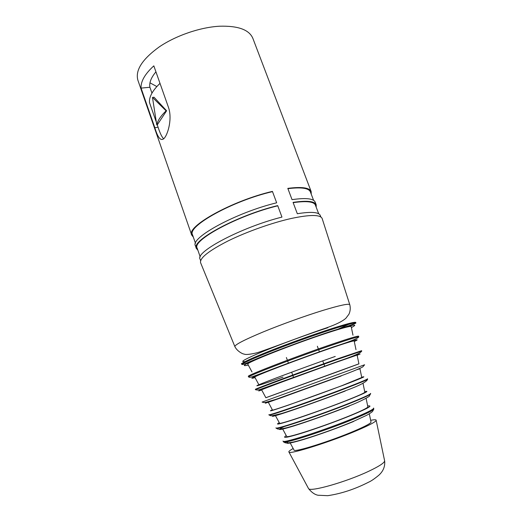 <?xml version="1.0" encoding="UTF-8"?>
<svg xmlns="http://www.w3.org/2000/svg" width="522" height="522" viewBox="0 0 522 522"><rect width="100%" height="100%" fill="white"/><g stroke="black" fill="none" stroke-linecap="round" stroke-linejoin="round"><path stroke-width="0.78" d="M262.096 402.084L364.61 364.767M293.919 449.905L294.082 450.199C295.028 452.352 331.235 440.933 354.36 430.996C364.852 426.5 370.411 423.564 371.044 422.187L370.972 421.861M293.175 448.522C289.723 450.421 288.327 451.628 288.986 452.137C289.984 454.603 331.189 441.612 357.433 430.324C369.243 425.247 375.501 421.939 376.186 420.399C376.369 419.584 374.522 419.558 370.653 420.321M286.591 436.275L286.715 436.503C287.381 438.232 325.532 425.743 350.105 415.597C361.237 411.003 367.162 408.126 367.879 406.964L367.827 406.703M279.518 423.12L279.603 423.283C279.962 424.549 319.993 410.971 345.982 400.655C357.74 395.996 364.023 393.197 364.832 392.27L364.793 392.087M275.211 415.231L279.603 423.283M272.464 410.011L272.51 410.096C272.53 410.84 314.42 396.133 341.851 385.686L361.766 377.504M271.231 400.857L268.23 402.142L272.51 410.096M261.633 389.869L265.868 397.744L337.956 371.599L358.934 363.867L357.12 355.117M261.613 389.83C261.046 389.673 305.781 373.119 335.457 362.549L357.107 355.071M254.834 377.23L254.762 377.093C253.783 376.303 300.307 358.529 331.418 347.926C345.414 343.15 353.002 340.814 354.17 340.912L354.203 341.062M247.898 364.336L247.774 364.102C246.351 362.62 294.689 343.548 327.281 332.945C341.93 328.175 349.89 326.022 351.169 326.472L351.228 326.733M322.244 218.79L322.113 218.392C320.175 214.549 310.016 214.549 291.635 218.392C272.353 222.659 246.821 231.703 228.127 240.91C208.917 250.717 199.73 257.959 200.559 262.631L200.716 263.023M195.489 243.324L192.527 234.802C186.843 226.437 232.59 200.807 272.51 191.626M200.213 256.909L197.159 248.133C191.711 240.485 237.849 215.397 277.776 205.812M168.397 107.167L153.827 65.857C144.894 74.046 140.646 81.465 141.077 88.12L154.825 127.668C157.912 138.206 161.102 141.684 164.378 138.102C168.188 133.599 172.43 118.233 168.397 107.167M200.624 260.726L200.089 259.186C194.791 252.061 241.497 227.214 281.958 217.087L277.691 205.59C237.236 215.377 190.85 240.681 196.344 248.394L197.89 250.234M196.344 248.394L195.43 245.784C189.897 237.928 236.205 212.519 276.66 202.804L272.425 191.385C231.97 200.768 185.976 226.62 191.704 235.063L193.316 237.073M191.704 235.063L137.899 80.244C135.094 70.366 142.206 59.254 159.243 46.908C175.927 35.574 200.128 27.281 219.475 26.224C238.104 25.669 249.235 29.728 252.876 38.393L311.177 191.574C309.539 187.666 301.749 186.595 287.811 188.37L292.039 199.639C305.944 197.668 313.67 198.517 315.21 202.19L316.195 204.774C314.675 201.166 306.969 200.37 293.064 202.379L297.318 213.726C311.19 211.514 318.831 212.089 320.26 215.449L320.841 216.969M156.019 121.313L149.494 102.593C148.985 96.942 152.489 90.541 160.006 83.376M163.712 138.813C161.957 137.227 160.084 133.371 158.081 127.244L157.252 124.862L166.609 110.775L154.042 97.236L152.476 97.405L156.77 124.921L157.266 124.862M311.236 194.158L311.177 191.574M316.188 207.175L316.195 204.774M156.835 86.561L149.971 82.815M155.934 71.847C151.106 77.589 149.096 82.724 149.905 87.246L151.961 93.118M149.905 87.246L141.077 88.12M156.77 124.921C157.637 120.647 160.75 115.949 166.107 110.834L152.476 97.405M166.107 110.834L166.609 110.775M293.168 202.647C306.518 200.774 313.931 201.59 315.399 205.094L318.701 213.779M287.922 188.664C301.311 187.02 308.802 188.103 310.381 191.9L313.591 200.337M326.642 332.899L328.175 332.246M361.785 377.602L359.952 368.76L356.833 369.707M364.832 392.27L363.018 383.272M355.88 323.105C354.555 323.94 345.799 326.831 329.623 331.77C308.15 338.856 277.573 350.151 259.741 357.518L243.565 364.323L242.006 364.552C243.043 363.005 252.831 358.542 271.355 351.162C289.266 344.102 312.567 335.692 329.734 330.08C345.779 324.886 354.49 322.563 355.88 323.105L355.73 322.387C354.334 321.826 345.603 324.142 329.526 329.33C312.326 334.935 288.979 343.365 271.042 350.451C252.485 357.851 242.691 362.34 241.66 363.906C241.047 363.958 241.497 363.586 242.998 362.79M351.397 327.575C359.775 323.125 352.428 324.599 329.349 332.005C309.076 338.647 280.34 349.211 262.566 356.539C244.661 364.056 239.905 366.907 248.309 365.093M259.982 357.616L258.22 358.144M245.229 361.544C238.893 362.47 244.785 359.129 262.918 351.508C280.777 344.128 308.254 334.06 327.829 327.725M255.604 389.823L255.532 389.771C254.749 389.529 304.711 370.959 337.793 359.247L361.726 351.117L361.635 350.68L337.669 358.797C304.541 370.503 254.527 389.112 255.323 389.373L255.356 389.438M357.146 355.267C364.61 352.291 357.975 354.497 337.232 361.87L276.412 384.042C259.656 390.319 254.756 392.309 261.705 390.006M283.009 377.099C260.706 384.988 249.385 388.525 262.266 383.363C274.761 378.333 310.923 364.982 335.261 356.435M261.626 373.641L256.687 375.194M249.02 377.191L248.694 377.021C247.461 376.081 299.191 356.226 333.728 344.533C349.146 339.313 357.498 336.788 358.771 336.958L358.601 336.155C357.322 335.966 348.957 338.478 333.499 343.704C298.878 355.391 247.05 375.325 248.309 376.303L248.4 376.473M354.294 341.512C361.759 338.002 354.719 339.9 333.18 347.189C314.14 353.714 287.146 363.586 270.07 370.274C252.785 377.119 247.78 379.572 255.049 377.628M265.848 397.705L358.927 363.827M341.14 375.997L280.334 398.077C264.452 403.676 261.111 404.7 270.311 401.144M269.065 414.99L269.13 415.114C269.156 416.112 315.575 399.95 345.825 388.309C359.384 383.089 366.646 380.081 367.599 379.272L367.573 379.135M345.205 391.043C329.46 397.111 307.249 405.176 291.87 410.409C276.073 415.734 269.9 417.463 273.345 415.59M367.527 378.77L367.521 378.894C366.561 379.696 359.293 382.704 345.714 387.924C315.432 399.565 268.96 415.753 268.947 414.775L268.863 414.677M272.34 409.783C267.212 412.106 272.491 410.579 288.177 405.209L343.104 385.282C361.381 378.293 367.579 375.618 361.713 377.249M283.374 441.671L283.524 441.951C284.281 444.052 326.929 430.232 354.255 418.82C366.542 413.692 373.067 410.449 373.824 409.085L373.759 408.772M353.609 421.476C338.863 427.609 317.767 435.204 303.569 439.498C289.018 443.778 283.929 444.437 288.294 441.468M373.648 408.054L373.667 408.315C372.904 409.666 366.359 412.902 354.033 418.031C326.635 429.456 283.89 443.335 283.152 441.26L282.996 441.051M286.245 435.629C281.645 438.519 286.604 437.769 301.122 433.391C315.308 428.999 336.533 421.352 351.384 415.271C368.088 408.295 373.524 405.202 367.677 405.992M276.092 428.092L276.197 428.294C276.601 429.867 321.174 414.879 349.975 403.33C362.907 398.149 369.804 395.01 370.659 393.914L370.613 393.692M349.342 406.025C332.586 412.739 308.254 421.463 293.599 426.024C278.846 430.5 275.655 430.696 284.033 426.618M370.587 393.392L370.587 393.588C369.733 394.678 362.829 397.81 349.884 402.991C321.043 414.546 276.432 429.554 276.04 428.001L275.916 427.844M279.277 422.683C274.422 425.306 279.551 424.177 294.656 419.316C309.435 414.481 331.653 406.442 347.247 400.289C364.734 393.301 370.548 390.397 364.689 391.598M308.313 488.161L308.574 488.651C310.277 492.161 346.308 481.923 368.741 471.255C378.887 466.446 384.185 463.014 384.655 460.965L384.538 460.417M322.113 218.392L349.779 304.672C350.608 308.032 350.321 311.223 348.918 314.244L345.89 318.25C341.975 321.754 334.126 325.421 322.361 329.252C300.874 336.638 272.099 347.854 257.313 352.709C250.071 354.431 245.692 354.888 244.192 354.092C242.73 354.112 236.968 351.156 234.828 346.51C235.089 344.598 244.544 339.737 263.199 331.933C281.273 324.482 305.226 315.856 322.903 310.414C339.731 305.324 348.689 303.406 349.779 304.672L349.825 304.835M348.167 399.93L345.982 400.655M158.081 127.244L154.825 127.668M348.761 324.319L337.649 329.343M317.363 346.249L318.355 348.957M318.655 349.773L319.464 351.972M322.759 360.924L323.803 363.749M323.966 364.193L324.756 366.346M258.755 358.125L256.876 358.705M255.323 389.373L257.098 390.117L259.688 389.627L337.662 361.511C352.578 356.559 360.604 353.094 361.726 351.117M248.309 376.303L248.694 377.021C250.671 377.021 246.397 379.207 264.954 372.01C282.017 365.361 312.378 354.177 333.584 346.843C349.12 341.949 357.518 338.654 358.771 336.958M262.142 402.097L263.701 402.553L265.678 402.351L276.131 399.265L341.59 375.631C353.094 371.436 362.659 367.286 362.94 366.731L364.584 364.806M268.947 414.775L270.598 415.727L272.138 415.74L281.28 413.594C296.287 409.026 325.611 398.469 345.708 390.639C359.41 385.654 366.705 381.863 367.599 379.272L367.521 378.894M283.152 441.26L284.986 442.76C286.245 442.793 285.071 443.543 293.645 441.964C307.314 438.806 335.235 429.006 354.164 421.052L366.653 415.297C371.475 412.628 372.571 411.46 372.571 411.401L373.824 409.085L373.667 408.315M276.04 428.001L277.645 429.006C278.65 429.006 278.069 429.73 287.009 427.668C301.266 423.864 330.178 413.581 349.87 405.614C361.785 401.033 370.242 396.015 369.335 396.087L370.587 393.588M288.986 452.137L308.574 488.651C311.641 492.422 314.786 494.621 318.002 495.241L327.751 495.678C341.284 493.662 354.856 489.186 368.48 482.25C371.083 481.134 374.594 478.739 379.011 475.066C383.298 471.079 385.184 466.374 384.655 460.965L376.186 420.399M294.082 450.199L290.03 442.669M286.715 436.503L282.519 428.706M258.99 384.962L254.762 377.093M251.982 371.925L247.774 364.102M242.006 364.552L241.66 363.906M234.828 346.51L200.559 262.631M352.976 335.17L351.169 326.472M355.984 349.662L354.17 340.912M367.879 406.964L366.079 398.293M371.044 422.187L369.302 413.815M338.922 328.951L340.729 328.188M286.389 357.524L287.368 360.239M287.661 361.054L288.457 363.26M291.681 372.238L292.705 375.064M292.862 375.507L293.638 377.674"/></g></svg>
